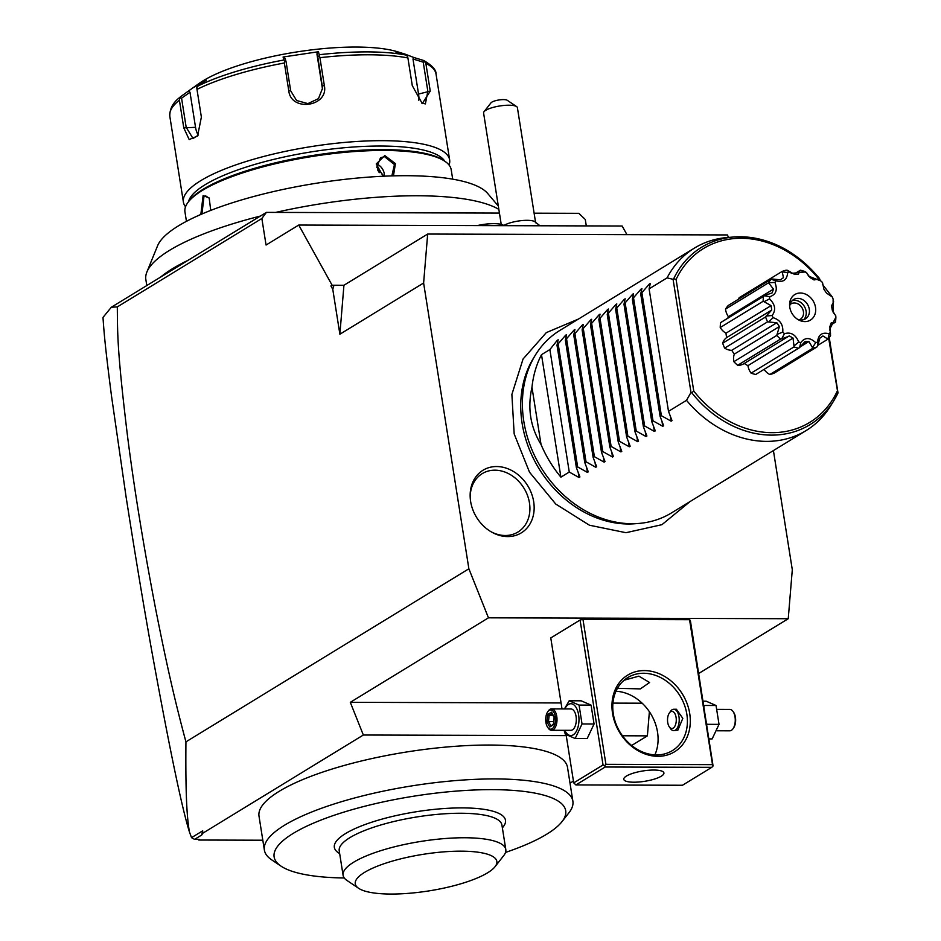 <?xml version="1.0" encoding="UTF-8"?>
<svg xmlns="http://www.w3.org/2000/svg" width="941" height="941" viewBox="0 0 941 941"><rect width="100%" height="100%" fill="white"/><g stroke="black" fill="none" stroke-linecap="round" stroke-linejoin="round"><path stroke-width="1.41" d="M728.452 237.426L727.464 234.944L427.673 234.05L423.615 283.006L468.877 568.787L488.461 617.825L788.24 618.719L792.298 569.764L773.42 450.563M507.705 536.582A36.699 30.065 -121.5 0 1 491.837 532.206A36.699 30.065 -121.5 0 1 470.171 496.789A36.699 30.065 -121.5 0 1 496.613 466.536A36.699 30.065 -121.5 0 1 533.676 501.659A36.699 30.065 -121.5 0 1 507.705 536.582M642.162 703.198L612.932 703.115M561.071 702.951L350.299 702.327L488.461 617.825M788.24 618.719L698.751 673.45M712.502 764.645L713.066 765.986L711.784 767.327L605.204 767.009L575.892 784.935L573.728 782.888L603.04 764.962L604.64 765.656L605.922 764.327L712.502 764.645L689.553 619.707L582.961 619.39L580.079 620.025L550.779 637.951L562.012 708.914M689.553 619.707L690.341 620.354L713.066 765.986M649.384 711.714L647.384 735.862L622.46 735.78M566.247 735.615L363.344 735.015L350.299 702.327M262.81 840.219L198.751 840.031L199.127 839.384L194.575 839.372L191.529 837.655L202.691 830.821L202.738 833.244L363.344 735.015M570.023 783.183L573.445 781.077M631.646 745.484L647.384 735.862M202.738 833.244L201.703 835.008L194.575 839.372M505.517 852.428A147.619 38.134 171 0 0 546.709 834.208A147.619 38.134 171 0 0 562 821.646L568.952 812.765A156.171 40.334 171 0 0 572.881 801.226L567.505 767.338A156.171 40.334 171 0 0 449.716 746.742A156.171 40.334 171 0 0 279.112 791.369A156.171 40.334 171 0 0 259.01 816.2L264.374 850.088A156.171 40.334 171 0 0 271.678 859.851L281.018 866.143A147.619 38.134 171 0 0 344.265 877.977M201.703 835.008L202.691 830.821M468.877 568.787L185.93 741.861C185.389 803.249 187.565 820.14 189.353 831.703L191.529 837.655M189.353 831.703C181.942 807.978 169.745 749.554 152.76 656.406C144.455 610.709 135.551 557.39 126.023 496.46L111.508 396.043C105.639 350.44 104.263 336.125 102.992 317.423L111.332 307.236L266.397 212.384L261.857 218.5L117.307 306.907C117.566 334.278 117.107 350.287 127.588 436.671C134.292 489.226 143.655 546.745 155.688 609.227C167.38 668.275 175.097 701.515 185.93 741.861M198.751 840.031L198.657 839.384M111.332 307.236L117.307 306.907M187.977 260.351A183.989 47.52 171 0 0 160.605 277.101M146.796 285.546L145.855 279.606A183.989 47.52 -9 0 1 146.89 272.008A183.989 47.52 -9 0 1 260.398 216.065M275.619 212.419A183.989 47.52 -9 0 1 498.848 209.373M146.89 272.008L157.57 245.813A169.168 43.698 -9 0 1 316.87 183.166A169.168 43.698 -9 0 1 487.72 193.517L498.33 206.079M383.152 176.238L376.235 163.946L384.822 155.571L395.408 163.616L393.456 175.861M452.692 179.155L451.198 169.721A134.786 34.817 171 0 0 444.893 161.299A134.786 34.817 171 0 0 384.01 150.466A134.786 34.817 171 0 0 188.341 201.927A134.786 34.817 171 0 0 184.954 211.89L186.447 221.323M200.833 214.477L203.115 195.563L209.184 197.975L210.737 210.408M383.869 176.202L376.765 167.239L380.517 157.759L384.528 156.653L394.444 164.546L391.856 175.896M444.893 161.299L443.493 160.346A133.493 34.476 171 0 0 383.187 149.631A133.493 34.476 171 0 0 189.388 200.598L188.341 201.927M444.74 161.193A130.505 33.711 171 0 0 381.011 146.031A130.505 33.711 171 0 0 188.459 201.774M449.057 165.04A134.786 34.817 171 0 0 449.645 159.923A134.786 34.817 171 0 0 382.458 140.668A134.786 34.817 171 0 0 247.224 161.158A134.786 34.817 171 0 0 183.401 202.092A134.786 34.817 171 0 0 185.53 206.773M449.645 159.923L436.036 74.045A134.786 34.817 171 0 0 425.861 63.412L430.249 91.112L422.274 103.592L412.287 85.655L407.9 57.942A134.786 34.817 171 0 0 368.86 54.79A134.786 34.817 171 0 0 319.928 57.683L318.434 51.743L283.076 57.013L285.194 58.624L286.076 61.73L290.687 90.842L296.591 100.511L307.907 103.604L318.47 98.64L322.587 88.125L317.799 57.001L318.94 55.848M425.861 63.412L423.862 60.577C432.272 65.552 436.33 70.034 436.036 74.045M424.803 61.388L423.227 62.141L427.837 91.253L425.391 103.898L421.533 103.016M424.767 61.365L423.227 62.141L412.981 59.001L413.605 57.413L404.995 54.096L395.749 51.978L405.571 54.978L407.477 56.107L407.9 57.942M407.477 56.107L407.206 57.26M319.928 57.683L324.316 85.384C329.056 106.604 290.945 112.379 288.758 90.689L284.37 62.988A134.786 34.817 171 0 0 196.987 89.395L201.374 117.107L197.586 135.998L189.188 139.562L183.777 127.87L179.39 100.158A134.786 34.817 171 0 0 169.803 116.213L183.401 202.092M413.605 57.413L423.415 60.412M404.995 54.096L397.82 51.861A113.391 29.289 171 0 0 356.157 47.05A113.391 29.289 171 0 0 199.304 83.302L192.881 87.854L206.279 80.232L198.21 85.902A132.646 34.264 -9 0 1 283.935 59.989L283.076 57.013M412.981 59.001L418.545 94.065A16.044 7.281 -106.8 0 1 418.816 100.264M169.803 116.213C169.58 103.91 178.978 98.311 180.578 96.711L192.881 87.854M318.434 51.743L316.917 53.896L317.799 57.001L319.011 55.837M284.629 60.965L286.076 61.73L284.629 60.965L284.37 62.988M196.987 89.395L196.763 87.537L198.21 85.902M283.935 59.989L284.711 60.953M198.022 135.316L193.046 138.527L186.177 127.294L181.566 98.17L189.988 92.253L195.54 127.317A16.044 8.21 90.2 0 0 198.21 135.022M179.79 97.923L181.566 98.17L179.79 97.923L179.39 100.158M180.719 96.594L179.825 97.899M188.788 90.936L189.988 92.253M197.269 88.572L196.763 87.537M316.917 53.896L322.469 88.948A16.044 15.491 178.7 0 1 322.551 89.536M384.363 176.179A10.692 8.763 58.5 0 0 376.659 164.052M379.294 172.662L377.517 169.721M201.962 213.983L203.974 196.375L205.667 195.893L209.384 198.316M586.302 225.911L585.278 219.465L578.797 213.325L534.112 213.184M261.857 218.5L266.056 245.036L298.732 225.052L622.154 226.016L626.941 234.638M298.732 225.052L332.126 285.229L330.914 285.97L333.961 285.241L332.126 285.229M423.615 283.006L339.877 334.22L343.935 285.264L333.961 285.241L332.773 289.31L330.914 285.97M339.877 334.22L332.773 289.31M427.673 234.05L343.935 285.264M266.397 212.384L499.436 213.078M477.299 225.581A21.396 5.528 -9 0 1 503.988 225.664A21.396 5.528 171 0 0 477.475 225.581M503.835 225.522A17.114 4.423 -9 0 1 504.023 225.393A17.114 4.423 171 0 1 520.185 220.77A17.114 4.423 171 0 1 534.653 221.582L539.993 225.769M535.629 222.77L517.397 107.65A17.114 4.423 171 0 0 516.597 106.58A17.114 4.423 171 0 0 502.235 105.627A17.114 4.423 171 0 0 485.791 110.285A17.114 4.423 171 0 0 484.015 111.744A17.114 4.423 171 0 0 483.592 113.014L501.224 224.37M484.015 111.744L490.967 102.875A8.563 2.211 -9 0 1 498.859 99.981A8.563 2.211 -9 0 1 507.258 100.287L516.597 106.58M572.881 801.226A156.171 40.334 171 0 0 455.091 780.63A156.171 40.334 171 0 0 284.476 825.257A156.171 40.334 171 0 0 264.374 850.088M562 821.646A147.619 38.134 171 0 0 473.194 790.052A147.619 38.134 171 0 0 293.121 833.444A147.619 38.134 171 0 0 281.018 866.143M339.666 853.652L338.395 852.793A86.643 22.384 -9 0 1 365.908 824.222A86.643 22.384 -9 0 1 462.313 807.896A86.643 22.384 -9 0 1 503.317 826.668L502.365 827.88M343.089 875.283L339.219 850.793A82.361 21.278 -9 0 1 408.053 818.482A82.361 21.278 -9 0 1 499.083 820.623A82.361 21.278 171 0 1 501.918 825.022L505.799 849.523A82.361 21.278 171 0 0 503.447 845.536A82.361 21.278 171 0 0 412.864 842.807A82.361 21.278 171 0 0 343.089 875.283A82.361 21.278 171 0 0 345.923 879.682A82.361 21.278 171 0 0 346.947 880.435L358.627 888.304A71.669 18.514 171 0 0 428.955 890.892A71.669 18.514 171 0 0 495.048 866.696A71.669 18.514 171 0 0 494.39 857.58A71.669 18.514 171 0 0 407.324 857.31A71.669 18.514 171 0 0 357.733 887.645A71.669 18.514 171 0 0 358.627 888.304M495.048 866.696L503.729 855.604A82.361 21.278 171 0 0 505.799 849.523M605.922 764.327L582.961 619.39M657.924 756.317A44.933 36.805 -121.5 0 1 612.544 713.337A44.933 36.805 -121.5 0 1 644.338 670.58A44.933 36.805 -121.5 0 1 689.718 713.56A44.933 36.805 -121.5 0 1 657.924 756.317M573.728 782.888L566.106 734.709M603.04 764.962L580.079 620.025M605.204 767.009L604.64 765.656M575.892 784.935L682.472 785.253L711.784 767.327M653.783 770.044A20.326 5.246 -9 0 1 663.911 772.949A20.326 5.246 -9 0 1 654.289 779.124A20.326 5.246 -9 0 1 633.893 782.206A20.326 5.246 -9 0 1 623.765 779.301A20.326 5.246 -9 0 1 633.387 773.137A20.326 5.246 -9 0 1 653.783 770.044M643.62 673.262A42.792 35.052 -121.5 0 1 684.342 704.75A42.792 35.052 -121.5 0 1 672.415 750.589A42.792 35.052 -121.5 0 1 656.547 754.917A42.792 35.052 -121.5 0 1 615.826 723.429A42.792 35.052 -121.5 0 1 627.753 677.591A42.792 35.052 -121.5 0 1 643.62 673.262M624.154 680.202L638.904 676.144L649.584 682.507L640.327 688.894L617.449 688.318M654.889 754.87A42.792 35.052 58.5 0 0 650.678 713.725A42.792 35.052 58.5 0 0 615.967 691.235M669.274 726.805L670.451 728.534A10.692 5.481 -89.8 0 0 673.709 730.651L677.861 730.169L682.813 718.348L676.391 709.255L673.768 709.255A10.692 5.481 -89.8 0 0 672.121 709.737A10.692 5.481 -89.8 0 0 670.498 711.349L669.31 713.066A8.563 4.387 -89.8 0 0 669.274 726.805A8.563 4.387 -89.8 0 0 673.191 728.111A8.563 4.387 -89.8 0 0 676.085 717.383A8.563 4.387 -89.8 0 0 670.615 711.784A8.563 4.387 -89.8 0 0 669.31 713.066M673.709 730.651A10.692 5.481 -89.8 0 0 675.356 730.157A10.692 5.481 -89.8 0 0 679.155 718.336A10.692 5.481 -89.8 0 0 673.768 709.255M564.435 708.926L569.187 700.786L581.209 700.822L591.077 705.127L594.065 723.994L587.184 738.544L575.163 738.509L565.294 734.192L564.094 730.322M569.187 700.786L579.056 705.091L582.032 723.958L594.065 723.994M582.032 723.958L575.163 738.509M564.835 708.926A15.915 8.151 90.2 0 1 568.435 704.456A15.915 8.151 90.2 0 1 578.621 714.878A15.915 8.151 90.2 0 1 573.234 734.827A15.915 8.151 90.2 0 1 564.776 730.322M551.508 730.287L570.799 730.334A10.692 5.481 -89.8 0 0 572.446 729.851A10.692 5.481 -89.8 0 0 576.257 718.03A10.692 5.481 -89.8 0 0 570.869 708.949L551.567 708.891A10.692 5.481 90.2 0 1 556.954 717.971A10.692 5.481 90.2 0 1 553.155 729.793A10.692 5.481 -89.8 0 1 551.508 730.287A10.692 5.481 -89.8 0 1 548.25 728.169A10.692 5.481 -89.8 0 1 547.956 727.699M579.056 705.091L591.077 705.127M551.567 708.891A10.692 5.481 90.2 0 0 549.92 709.373A10.692 5.481 -89.8 0 0 548.297 710.984A10.692 5.481 -89.8 0 0 548.003 711.443M547.662 727.299A9.622 4.928 -89.8 0 1 547.709 711.843A9.622 4.928 -89.8 0 1 549.168 710.396A9.622 4.928 90.2 0 1 555.331 716.701A9.622 4.928 90.2 0 1 552.073 728.769A9.622 4.928 -89.8 0 1 547.662 727.299L548.25 728.169M547.768 714.442L546.909 721.853L549.756 726.993L553.473 724.723L554.331 717.313L551.485 712.172L552.285 713.407L551.485 712.172L547.768 714.442L549.191 715.301L548.462 721.476L550.779 725.652M553.473 724.723L553.931 723.864L553.473 724.723M549.756 726.993L553.567 723.958M546.909 721.853L553.684 721.488M552.908 715.313L549.191 715.301L551.967 713.607M703.809 705.409L703.997 706.55M706.632 723.241L706.844 724.546M704.009 705.468L716.042 705.503L719.03 724.358L712.149 738.908L709.114 738.908M703.139 701.186L706.173 701.198L716.042 705.503M706.997 724.323L719.03 724.358M717.242 709.385L729.816 709.42A10.692 5.481 -89.8 0 1 733.074 711.537A10.692 5.481 -89.8 0 1 733.027 728.71A10.692 5.481 -89.8 0 1 731.404 730.322A10.692 5.481 90.2 0 1 729.757 730.816L716.901 730.781M733.321 728.252A9.622 4.928 -89.8 0 0 733.627 727.863A9.622 4.928 -89.8 0 0 733.674 712.396A9.622 4.928 -89.8 0 0 733.38 711.996M638.657 523.455L635.069 523.737A105.216 86.196 -121.5 0 1 628.4 523.996A105.216 86.196 -121.5 0 1 536.982 465.207A105.216 86.196 -121.5 0 1 533.641 357.898L535.523 354.839A106.968 87.631 58.5 0 0 538.922 463.937A106.968 87.631 58.5 0 0 631.87 523.714A106.968 87.631 58.5 0 0 638.657 523.455A106.968 87.631 58.5 0 0 671.521 512.892L806.119 430.566A106.968 87.631 58.5 0 0 830.48 406.124L833.726 400.866A103.957 85.161 -121.5 0 1 691.823 392.809L690.988 392.456L686.507 400.337A106.968 87.631 58.5 0 0 766.468 441.376A106.968 87.631 58.5 0 0 806.119 430.566M730.463 237.32A106.968 87.631 58.5 0 0 727.358 237.508A106.968 87.631 58.5 0 0 694.493 248.059L559.895 330.397A106.968 87.631 58.5 0 0 535.523 354.839M694.493 248.059A106.968 87.631 58.5 0 0 667.098 277.854L649.102 288.863L650.29 283.429L649.408 283.97L650.29 283.429M649.702 285.841L649.408 283.97L640.727 293.992L641.915 288.546L641.033 289.087L641.915 288.546M641.327 290.957L641.033 289.087L632.352 299.109L633.54 293.674L632.658 294.215L633.54 293.674M632.952 296.074L632.658 294.215L623.977 304.225L625.177 298.791L624.283 299.332L625.177 298.791M624.577 301.202L624.283 299.332L615.614 309.354L616.802 303.908L615.908 304.461L616.802 303.908M616.202 306.319L615.908 304.461L607.239 314.47L608.427 309.036L607.533 309.577L608.427 309.036M607.827 311.447L607.533 309.577L598.864 319.599L600.052 314.153L599.158 314.694L600.052 314.153M599.464 316.564L599.158 314.694L590.489 324.716L591.677 319.281L590.795 319.822L591.677 319.281M591.089 321.681L590.795 319.822L582.114 329.832L583.302 324.398L582.42 324.939L583.302 324.398M582.714 326.809L582.42 324.939L573.739 334.961L574.927 329.515L574.045 330.068L574.927 329.515M574.339 331.926L574.045 330.068L565.365 340.077L566.564 334.643L565.67 335.184L566.564 334.643M565.964 337.054L565.67 335.184L557.001 345.206L558.189 339.76L557.295 340.313L558.189 339.76M557.59 342.171L557.295 340.313L549.873 349.558L541.498 354.675A106.968 87.631 58.5 0 0 531.971 387.292C527.336 408.029 530.359 427.085 541.028 444.458A106.968 87.631 58.5 0 0 560.907 477.158L569.27 472.041L579.033 477.51L579.915 476.969L579.033 477.51L578.268 472.735M686.507 400.337L668.498 411.346L672.027 420.627L671.133 421.168L661.382 415.699L660.123 416.463L663.652 425.755L662.758 426.297L653.007 420.827L651.76 421.592L655.277 430.872L654.383 431.413L644.632 425.944L643.385 426.708L646.902 436.001L646.02 436.542L636.257 431.072L635.01 431.837L638.527 441.117L637.645 441.658L627.882 436.189L626.635 436.953L630.152 446.234L629.27 446.787L619.507 441.305L618.261 442.07L621.778 451.362L620.895 451.903L611.132 446.434L609.886 447.198L613.414 456.479L612.52 457.02L602.769 451.551L601.511 452.315L605.039 461.608L604.146 462.149L594.394 456.679L593.136 457.444L596.665 466.724L595.771 467.265L586.02 461.796L584.773 462.56L588.29 471.841L587.396 472.394L577.645 466.912L576.398 467.677L579.915 476.969M588.29 471.841L587.396 472.394L586.643 467.606M596.665 466.724L595.771 467.265L595.018 462.49M605.039 461.608L604.146 462.149L603.393 457.373M613.414 456.479L612.52 457.02L611.768 452.245M621.778 451.362L620.895 451.903L620.143 447.128M630.152 446.234L629.27 446.787L628.506 441.999M638.527 441.117L637.645 441.658L636.881 436.883M646.902 436.001L646.02 436.542L645.255 431.754M655.277 430.872L654.383 431.413L653.63 426.638M663.652 425.755L662.758 426.297L662.005 421.521M672.027 420.627L671.133 421.168L670.38 416.392M829.233 337.525L838.008 392.903L833.726 400.866A103.957 85.161 -121.5 0 0 837.831 393.35M820.211 280.547L819.799 279.089M837.878 393.244L828.668 338.266M819.435 280.006L819.423 279.889A101.887 83.467 -121.5 0 0 676.085 279.465L693.752 391.056L691.823 392.809M690.988 392.456L673.074 279.324L673.744 278.654L676.085 279.465M668.498 411.346L649.102 288.863M673.074 279.324L667.098 277.854M661.382 415.699L641.974 293.227M660.123 416.463L640.727 293.992M653.007 420.827L633.611 298.344M651.76 421.592L632.352 299.109M644.632 425.944L625.236 303.461M643.385 426.708L623.977 304.225M636.257 431.072L616.861 308.589M635.01 431.837L615.614 309.354M627.882 436.189L608.486 313.706M626.635 436.953L607.239 314.47M619.507 441.305L600.111 318.834M618.261 442.07L598.864 319.599M611.132 446.434L591.736 323.951M609.886 447.198L590.489 324.716M602.769 451.551L583.361 329.068M601.511 452.315L582.114 329.832M594.394 456.679L574.998 334.196M593.136 457.444L573.739 334.961M586.02 461.796L566.623 339.313M584.773 462.56L565.365 340.077M577.645 466.912L558.248 344.441M576.398 467.677L557.001 345.206M569.27 472.041L549.873 349.558M541.498 354.675L560.907 477.158M531.971 387.292L541.028 444.458M744.213 363.461A35.299 28.912 58.5 0 0 747.954 365.637A14.244 11.668 58.5 0 0 751.094 373.154A41.722 34.17 -121.5 0 0 755.717 374.483L799.615 347.605L800.767 342.595C804.896 337.231 809.872 337.254 815.694 342.642L812.495 347.641L808.954 341.524L801.226 346.253M815.694 342.642A38.016 31.135 58.5 0 0 817.564 342.054C818.282 334.643 822.163 331.902 829.186 333.808A38.016 31.135 58.5 0 0 830.374 332.208L829.656 329.279L835.561 317.87A38.016 31.135 58.5 0 0 835.737 315.694L833.197 312.424L833.114 299.109A38.016 31.135 58.5 0 0 832.244 296.921L822.634 284.653L822.505 282.535A38.016 31.135 58.5 0 0 820.811 280.936L808.672 276.195L806.566 272.608A38.016 31.135 58.5 0 0 804.508 272.02L791.546 273.384L789.581 271.973A38.016 31.135 58.5 0 0 787.711 272.549C786.994 279.959 783.124 282.712 776.102 280.806A38.016 31.135 58.5 0 0 774.913 282.394C777.795 289.875 776.066 294.651 769.726 296.733A38.016 31.135 58.5 0 0 769.538 298.92C775.255 304.461 776.125 309.989 772.173 315.506A38.016 31.135 58.5 0 0 773.043 317.682C780.042 319.811 783.288 324.598 782.783 332.067L777.054 334.408L776.76 335.443A41.722 34.17 58.5 0 0 780.56 339.042L737.65 365.284A14.244 11.668 58.5 0 0 743.543 363.873L788.276 336.513L781.689 338.795L784.465 333.667C790.899 331.808 795.651 334.584 798.709 342.006L793.981 345.994L793.028 338.066L747.954 365.637M737.65 365.284A41.722 34.17 -121.5 0 1 733.851 361.685A14.244 11.668 58.5 0 1 734.333 354.098A35.299 28.912 58.5 0 1 731.757 350.299A14.244 11.668 58.5 0 1 724.652 348.111A41.722 34.17 -121.5 0 1 722.688 343.194A14.244 11.668 58.5 0 1 726.675 337.572A35.299 28.912 58.5 0 1 725.982 333.196A14.244 11.668 58.5 0 1 720.218 327.539A41.722 34.17 -121.5 0 1 720.618 322.634A14.244 11.668 58.5 0 1 721.629 321.928L765.021 295.38L772.114 292.91L773.478 289.122L728.405 316.694A35.299 28.912 58.5 0 0 727.816 318.14M776.102 280.806L771.091 279.265A41.722 34.17 58.5 0 0 768.432 282.853L725.523 309.095A14.244 11.668 58.5 0 0 728.405 316.694M725.523 309.095A41.722 34.17 -121.5 0 1 728.181 305.519L771.091 279.265M788.605 271.396L786.276 270.173A41.722 34.17 58.5 0 0 782.065 271.478L739.144 297.721A14.244 11.668 58.5 0 0 738.661 299.109M812.495 347.641L812.73 348.276A41.722 34.17 58.5 0 0 816.941 346.97L774.02 373.224A41.722 34.17 -121.5 0 1 769.82 374.518A14.244 11.668 58.5 0 1 764.068 369.378M793.981 345.994L794.004 346.9L751.094 373.154M794.004 346.9A41.722 34.17 58.5 0 0 798.638 348.229M793.028 338.066L789.264 335.866L788.276 336.513M780.56 339.042L781.689 338.795M776.76 335.443L733.851 361.685M777.054 334.408L779.407 326.527L734.333 354.098M779.407 326.527L776.831 322.728L731.757 350.299M772.173 315.506L766.256 316.023L765.609 316.952A41.722 34.17 58.5 0 0 767.562 321.857L724.652 348.111M767.562 321.857L768.644 321.998L773.043 317.682M776.831 322.728L768.644 321.998M765.609 316.952L722.688 343.194M766.256 316.023L771.749 310.001L726.675 337.572M771.749 310.001L771.055 305.625L725.982 333.196M769.726 296.733L764.492 295.733L763.527 296.391A41.722 34.17 58.5 0 0 763.127 301.296L720.218 327.539M763.127 301.296L763.998 301.696L769.538 298.92M771.055 305.625L763.998 301.696M763.527 296.391L720.618 322.634M768.432 282.853L774.913 282.394M773.478 289.122L768.973 283.347M772.208 278.995L780.395 279.842L783.453 277.666L782.242 271.867L787.711 272.549M787.358 270.279L794.369 274.29L796.027 274.384A9.539 2.47 171 0 0 796.392 274.384L798.309 274.301L800.25 270.314L804.508 272.02M806.166 272.325L804.99 271.549A41.722 34.17 58.5 0 0 800.368 270.22L794.051 274.078M807.013 273.431L810.295 277.736L814.024 279.924M814.059 279.936L818.176 279.124L820.811 280.936M822.505 282.535L823.916 289.275L826.492 293.074L832.244 296.921M833.114 299.109L833.597 301.908L831.573 305.801L832.267 310.177L835.043 314.847M835.561 317.87L835.467 322.057A41.722 34.17 58.5 0 0 835.879 317.164L835.784 316.094M829.186 333.808L827.904 339.183A41.722 34.17 58.5 0 0 830.562 335.596L829.844 326.68L831.209 322.892L835.373 322.187L830.268 325.339M827.904 339.183L817.917 345.288M827.657 338.936L822.94 335.961L819.87 338.148L817.623 346.065L817.564 342.054M816.941 346.97L817.623 346.065M812.73 348.276L769.82 374.518M803.273 343.971L807.013 341.689L808.954 341.524M803.414 343.806L807.013 341.689M807.037 341.583A9.539 2.47 -9 0 1 806.672 341.583L805.014 341.512L799.615 347.605M803.602 343.547L806.637 341.689M798.709 342.006A38.016 31.135 58.5 0 0 800.767 342.595M782.783 332.067A38.016 31.135 58.5 0 0 784.465 333.667M800.379 293.016A14.974 12.268 58.5 0 0 789.593 305.355A14.974 12.268 58.5 0 0 798.427 319.811A14.974 12.268 58.5 0 0 804.908 321.599A14.974 12.268 58.5 0 0 815.506 307.342A14.974 12.268 58.5 0 0 800.379 293.016M830.374 332.208L830.515 333.49M797.345 319.14A11.339 9.292 58.5 0 0 801.273 320.011A11.339 9.292 58.5 0 0 805.472 318.858A11.339 9.292 58.5 0 0 808.637 306.719A11.339 9.292 58.5 0 0 797.85 298.368A11.339 9.292 58.5 0 0 793.639 299.52A11.339 9.292 58.5 0 0 789.687 306.625M792.169 300.697A11.339 9.292 -121.5 0 1 794.651 300.332A11.339 9.292 58.5 0 1 804.99 307.613A11.339 9.292 58.5 0 1 803.755 319.646M799.215 319.764A8.987 7.363 58.5 0 0 800.379 319.222A8.987 7.363 58.5 0 0 802.885 309.589A8.987 7.363 58.5 0 0 794.333 302.978A8.987 7.363 -121.5 0 0 791.005 303.884A8.987 7.363 -121.5 0 0 789.981 304.672M491.131 531.794A34.229 28.042 58.5 0 0 505.235 535.5A34.229 28.042 58.5 0 0 529.465 502.929A34.229 28.042 58.5 0 0 494.895 470.182A34.229 28.042 58.5 0 0 470.218 497.601M384.822 155.571L384.528 156.653M430.249 91.112L418.545 94.065M405.571 54.978A132.646 34.264 171 0 0 367.249 51.896A132.646 34.264 171 0 0 319.27 54.719M324.316 85.384L322.41 86.113L322.469 88.948M288.758 90.689L290.687 90.842M183.777 127.87L195.54 127.317M203.115 195.563L203.974 196.375M837.09 391.48A101.887 83.467 -121.5 0 1 693.752 391.056M673.744 278.654A103.957 85.161 -121.5 0 1 733.51 237.014A103.957 85.161 -121.5 0 1 819.329 278.489M547.709 711.843L548.297 710.984M554.155 717.56L551.626 712.996M553.355 724.276L554.143 717.513M733.027 728.71L733.627 727.863M733.074 711.537L733.674 712.396M578.421 319.058L546.309 332.62L523.055 359.027L511.88 394.432L514.174 433.919L529.501 472.182L555.743 504.047L589.407 525.207L625.988 532.7L661.935 524.678L690.047 501.565M819.493 278.501C794.98 249.365 766.315 235.544 733.51 237.014L727.358 237.508"/></g></svg>
